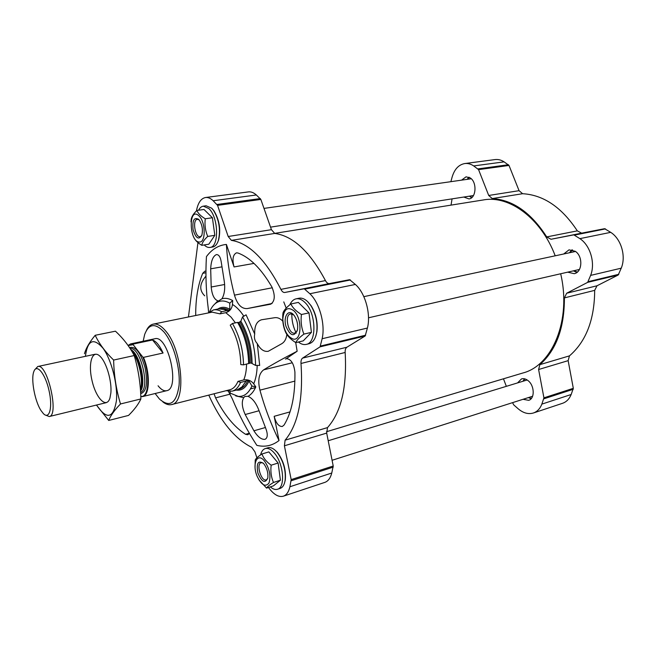 <?xml version="1.0" encoding="UTF-8"?>
<svg xmlns="http://www.w3.org/2000/svg" width="656" height="656" viewBox="0 0 656 656"><rect width="100%" height="100%" fill="white"/><g stroke="black" fill="none" stroke-linecap="round" stroke-linejoin="round"><path stroke-width="0.98" d="M533.377 413.001L562.536 403.301C566.431 401.939 569.31 399.012 571.171 394.502L573.311 388.319L568.145 360.652L538.609 369.517L543.931 397.831L541.856 404.121C540.052 408.696 537.223 411.665 533.377 413.001C528.277 414.494 523.176 413.059 518.06 408.696L513.64 404.793L512.582 402.636M568.145 360.652L569.457 355.872C586.111 341.473 594.516 319.636 594.68 290.362L597.001 285.786L618.206 275.003L621.24 268.173C626.283 256.258 621.15 238.874 610.711 232.347L604.602 228.698L581.626 233.151L577.321 230.871C561.782 207.312 543.545 194.922 522.611 193.709L519.068 190.683L509.007 165.451L504.103 161.86C501.168 159.957 498.158 159.195 495.083 159.572L464.76 163.549C458.7 164.681 454.493 169.174 452.14 177.038L450.869 181.679M567.743 272.183L574.23 273.675C582.389 272.363 583.209 256.275 575.279 251.305L569.023 249.846L563.758 253.946M571.983 249.846L569.416 252.732M573.385 270.887L576.911 272.42M523.012 399.299L528.679 400.324C534.911 398.782 534.632 385.761 528.219 380.751C525.956 378.906 523.734 378.282 521.536 378.889L517.559 382.907M524.48 378.807L522.955 381.259M528.4 397.585L531.122 398.725M463.784 197.046L468.983 198.916C476.199 198.35 477.24 182.253 470.262 177.94L466.08 176.817L461.553 180.154M468.966 177.218L467.121 179.35M469.335 196.177L471.656 197.686M205.935 271.215L204.91 271.149L202.696 273.339C197.94 284.958 195.611 299.013 195.701 315.503M205.951 276.119C199.473 283.704 199.063 290.28 204.721 295.831M210.683 268.829L211.199 287.016C211.962 294.839 214.192 299.456 217.874 300.85L218.497 300.997L221.974 298.759C224.647 294.068 225.352 287.82 224.073 280.022L221.343 262.646C220.572 257.218 218.94 254.528 216.447 254.585C213.011 256.086 211.084 260.834 210.683 268.829L221.876 266.861M272.306 287.763L234.471 295.151C237.251 304.441 241.49 308.919 247.197 308.582L270.674 304.195C274.995 301.26 275.389 295.512 271.871 286.943C261.137 268.616 249.788 257.291 237.825 252.97L236.455 252.839C232.913 254.676 232.109 259.374 234.061 266.943L226.402 244.442C218.571 245.188 211.913 249.231 206.443 256.586C205.402 273.765 206 291.034 208.239 308.394L208.624 312.592M243.515 364.859C243.212 349.64 239.522 335.847 232.454 323.49L230.24 325.155C236.972 336.938 240.481 350.091 240.785 364.597L243.515 364.859L250.936 362.932L255.578 365.425C255.291 347.524 250.953 331.346 242.556 316.873L246.09 314.831L254.708 334.011C254.397 326.114 256.66 321.366 261.498 319.775L274.708 317.701C277.603 317.315 280.301 318.488 282.81 321.21M255.578 365.425L259.678 365.433L257.291 343.629C260.325 349.41 263.983 351.969 268.255 351.296L281.744 343.711C284.606 341.981 286.311 338.89 286.861 334.437M226.041 390.722L232.101 391.173C235.627 390.23 238.44 387.327 240.547 382.44L237.98 381.374L243.729 379.939C247.779 379.275 251.1 380.57 253.708 383.817L255.824 386.892C253.782 391.46 251.191 394.6 248.034 396.322C252.503 398.241 256.168 403.022 259.038 410.681L265.59 427.942C267.992 434.149 267.779 437.954 264.975 439.348C261.408 439.692 257.726 436.847 253.913 430.787L245.196 414.518C241.925 407.228 241.424 401.611 243.712 397.659L235.758 395.921M214.758 304.048L217.874 300.85M221.974 298.759C225.311 297.824 228.887 298.431 232.708 300.579L232.462 304.474C231.888 308.771 229.657 311.502 225.762 312.682L219.973 313.863L221.662 311.69C218.792 310.001 216.078 309.411 213.52 309.911L218.563 308.894L224.18 309.427L226.746 310.657L221.662 311.69M234.471 295.151C230.01 277.972 227.32 261.072 226.402 244.442M292.314 362.768L263.655 369.845C258.841 373.559 257.603 380.332 259.94 390.164C264.827 407.876 271.19 424.662 279.03 440.529C272.289 445.744 264.885 447.343 256.816 445.342C247.173 430.533 238.997 415.027 232.306 398.823L228.411 391.337M263.655 369.845C272.896 364.178 284.056 357.979 297.143 351.247L295.708 342.563M286.188 308.099L283.769 301.891M162.86 401.907C165.943 404.334 168.846 405.228 171.569 404.58C186.566 403.087 182.532 349.632 165.492 330.804C161.122 325.655 157.022 323.433 153.184 324.138C150.445 324.736 148.215 326.803 146.501 330.321M268.452 487.498L270.001 489.425C274.675 495.1 279.128 497.346 283.351 496.19C286.524 495.067 288.714 491.918 289.903 486.752L291.182 479.602L284.409 445.785L326.688 433.099L333.215 466.006L331.772 473.017C330.46 478.093 328.139 481.217 324.818 482.39L283.351 496.19M196.439 210.904C197.948 202.884 200.982 198.424 205.525 197.513C208.018 197.218 210.568 198.292 213.167 200.752L217.554 205.369L228.181 236.496L231.396 240.375C249.001 243.105 265.5 259.44 280.907 289.378C282.055 291.608 283.351 292.642 284.794 292.486L304.22 288.779L309.845 293.74C319.497 302.58 325.515 324.515 322.129 338.734L320.062 346.852L302.596 358.102C301.358 359.029 300.825 360.816 300.997 363.473C303.351 399.16 298.054 424.735 285.106 440.176L284.409 445.785M285.106 440.176L327.5 427.605L326.688 433.099M327.5 427.605C341.186 412.263 347.073 387.22 345.163 352.477C345.023 349.894 345.605 348.139 346.901 347.221L365.154 335.987L367.409 328.049C371.124 314.167 365.236 292.929 355.372 284.45L349.623 279.694L329.427 283.564C327.934 283.736 326.606 282.744 325.442 280.588C309.919 251.625 293.019 235.906 274.725 233.429L271.436 229.682L260.85 199.44L256.357 194.98C253.683 192.61 251.043 191.577 248.427 191.896L205.525 197.513M197.948 242.605L188.444 316.971M208.772 395.117C220.687 421.636 235.012 439.044 251.748 447.343L254.93 451.845L256.914 457.806M291.838 313.273C291.641 320.259 293.109 326.868 296.241 333.117M315.725 336.339L316.905 331.674C317.939 322.416 316.036 313.814 311.19 305.852L308.14 302.121M284.532 483.013L285.286 480.036C286.205 470.032 283.613 460.873 277.504 452.566L274.503 449.704M217.505 242.654L218.612 240.03C220.99 229.715 219.424 219.949 213.905 210.74L212.019 208.551M279.03 440.529L274.167 416.314C275.987 423.194 278.693 426.589 282.301 426.49L284.105 425.006C291.674 412.55 295.282 394.904 294.913 372.083C293.847 363.506 290.985 359.021 286.336 358.611L297.143 351.247M214.069 393.764L215.578 397.88C224.311 414.928 234.307 427.064 245.565 434.297L247.82 434.748L249.411 433.378M155.128 393.518L159.424 398.996C169.797 407.991 176.333 403.522 179.039 385.597C180.548 368.336 173.545 343.35 164.139 332.166C155.382 322.768 148.887 323.523 144.664 334.445L143.172 341.235M128.068 345.458L130.61 343.9L154.816 338.767C168.051 334.371 180.515 388.901 166.681 390.689C163.951 391.247 161.081 389.615 158.071 385.785M248.608 363.637C248.337 348.459 244.655 334.716 237.57 322.408L238.768 322.547C245.746 334.65 249.362 348.164 249.624 363.088M232.454 323.49L237.57 322.408M252.101 363.186C251.838 347.721 248.091 333.732 240.85 321.21L238.768 322.547M240.85 321.21L242.556 316.873M257.291 343.629C254.758 340.915 253.897 337.709 254.708 334.011M232.101 391.173L237.078 389.894L241.908 386.983L246.648 380.341L241.908 386.983M240.547 382.44L245.59 381.169M241.498 387.376L243.015 386.056M236.349 390.082C241.72 390.804 245.926 387.794 248.985 381.038L246.648 380.341M230.125 391.443L230.133 393.1L238.243 396.396C244.024 396.806 248.583 393.346 251.929 386.015L248.985 381.038M255.824 386.892L251.929 386.015M243.712 397.659L244.918 396.445L248.034 396.322M209.608 311.739C211.437 307.41 213.823 304.343 216.783 302.539C220.654 300.276 224.983 300.481 229.764 303.162L232.708 300.579M229.764 303.162L229.789 309.263L229.231 310.427L228.108 310.985L226.746 310.657M223.639 309.238L228.108 310.985M208.264 312.945L213.52 309.911M274.544 233.397L483.382 199.941C509.154 195.062 540.913 218.013 555.197 255.774M560.675 273.798C571.655 319.931 552.368 365.531 522.939 372.977L326.499 431.722M204.188 244.942C206.14 246.877 208.067 247.714 209.977 247.435L212.733 246.984C215.184 246.525 217.054 244.376 218.341 240.555C220.793 229.903 219.17 219.826 213.479 210.322L211.634 208.157L206.074 205.787L203.303 206.164C201.392 206.46 199.818 207.813 198.571 210.223M209.977 247.435C219.301 247.074 218.571 217.079 208.846 208.542L203.303 206.164M201.802 245.328L208.838 244.196L214.832 235.324L212.396 217.743L204 209.469L196.907 210.453C198.087 213.413 200.867 216.193 205.262 218.776C204.508 224.893 205.328 230.781 207.722 236.431C204.155 239.678 202.187 242.638 201.802 245.328C197.489 242.72 194.758 239.891 193.618 236.857M270.321 486.891C272.896 489.13 275.282 489.925 277.488 489.261L280.186 488.384C282.695 487.49 284.327 484.891 285.089 480.594C286.041 470.27 283.367 460.824 277.062 452.246L276.291 451.377C273.314 448.278 270.543 447.072 267.984 447.761L265.286 448.565C263.031 449.303 261.465 451.418 260.58 454.903M277.488 489.261C285.598 487.547 283.572 463.341 274.347 453.066C271.117 449.335 268.099 447.835 265.286 448.565M266.566 488.105L273.421 485.883L280.415 480.225L278.119 463.029L268.862 451.902L261.941 453.985C263.441 458.142 266.516 461.881 271.166 465.186C270.403 471.426 271.174 477.183 273.486 482.455C269.624 484.858 267.32 486.736 266.566 488.105L258.858 479.774M298.431 341.997C301.079 344.154 303.662 344.949 306.18 344.408L309.091 343.711C313.043 342.596 315.585 338.742 316.725 332.149C317.783 322.596 315.823 313.716 310.821 305.499L307.672 301.645C304.72 298.841 301.834 297.701 299.013 298.234L296.077 298.833C293.429 299.439 291.354 301.416 289.854 304.761M306.18 344.408C317.151 342.99 316.258 312.518 304.72 302.26C301.768 299.448 298.89 298.308 296.077 298.833M295.79 342.621L303.236 340.874L311.428 332.371L308.984 312.879L298.357 302.408L290.846 303.974C292.658 307.795 296.192 311.313 301.432 314.511C300.587 321.415 301.416 327.951 303.908 334.101C299.513 337.364 296.799 340.202 295.79 342.621C290.657 339.39 287.213 335.823 285.458 331.928C282.998 325.966 282.17 319.611 282.998 312.863C283.909 310.304 286.524 307.336 290.846 303.974M190.986 221.867L191.183 219.629C191.495 216.841 193.405 213.782 196.907 210.453M212.396 217.743L205.262 218.776M214.832 235.324L207.722 236.431M199.104 219.85L197.349 219.325C192.126 219.686 195.103 237.898 200.178 236.709L201.687 235.701M198.637 219.325C194.069 216.906 192.216 220.35 193.077 229.657C195.8 238.341 198.719 240.235 201.818 235.324C203.081 229.969 202.261 224.918 199.358 220.17L198.637 219.325M199.063 215.972C188.231 205.353 188.944 242.294 199.457 242.039C205.943 242.663 205.697 221.941 199.063 215.972M308.984 312.879L301.432 314.511M311.428 332.371L303.908 334.101M255.045 467.056L255.233 459.971C255.906 458.47 258.144 456.469 261.941 453.985M278.119 463.029L271.166 465.186M280.415 480.225L273.486 482.455M293.617 314.814L290.583 313.888C283.999 314.855 288.468 334.995 294.839 333.092L297.201 330.968M293.207 314.372C288.009 308.976 283.203 316.979 285.909 326.188C290.321 336.184 294.183 337.348 297.496 329.697C298.144 324.712 297.119 320.087 294.429 315.839L293.207 314.372M293.904 310.813C287.582 306.254 283.884 308.984 282.81 319.013C283.548 329.968 287.057 336.667 293.339 339.103C301.785 341.013 302.35 318.513 293.904 310.813M263.048 462.997L261.121 462.701C255.873 463.882 261.227 481.865 266.246 479.856L267.689 478.511M263.958 463.972L263.392 463.333C258.038 460.102 256.209 463.349 257.898 473.074C261.818 482.127 265.114 483.784 267.787 478.027C268.32 472.992 267.049 468.31 263.958 463.972M264.524 461.078C257.423 451.886 251.806 463.89 257.119 476.223C261.441 485.096 265.393 487.375 268.96 483.078C271.1 476.108 269.624 468.778 264.524 461.078M569.457 355.872L539.872 364.646L538.609 369.517M539.872 364.646C556.272 350.099 564.447 327.852 564.398 297.906L566.661 293.232L587.645 282.367L590.621 275.397C595.541 263.236 590.31 245.385 579.888 238.636L573.795 234.856L551.015 239.268L546.727 236.914C531.13 212.708 512.967 199.924 492.246 198.571L488.712 195.463L478.56 169.625L473.689 165.927C470.77 163.967 467.794 163.172 464.76 163.549M451.033 205.123L452.074 198.866M503.464 378.799L506.342 386.335M469.302 177.366L467.302 179.326M469.516 196.152L471.935 197.448M524.857 378.897L523.144 381.202M528.588 397.52L531.376 398.422M363.834 296.66L575.517 251.469M579.445 269.46L368.508 317.799M572.557 249.985L569.711 252.667M573.68 270.821L577.378 272.051M512.59 174.447L512.959 175.365M128.141 345.564L133.152 344.679L142.705 356.938C150.437 373.805 149.051 398.143 140.794 396.388M142.705 356.938L143.467 357.372C150.421 373.239 149.798 395.634 142.647 396.577L140.802 396.618M130.61 343.9L133.111 344.097L133.152 344.679M133.111 344.097L152.528 339.972L163.057 353.026C159.81 345.712 156.308 341.358 152.528 339.972M143.467 357.372L163.057 353.026M40.984 410.508C34.85 401.185 30.791 379.398 33.784 371.714C36.523 363.162 45.182 373.403 48.962 390.279C52.89 407.13 49.536 420.111 43.362 413.6L40.984 410.508M35.096 369.385L37.786 366.507C47.396 362.932 59.434 415.592 49.225 416.544L45.559 415.125M131.79 351.19C138.76 358.857 143.541 380.242 140.45 389.877M95.194 335.29L115.44 331.19C123.369 338.578 129.626 346.696 134.226 355.544C138.383 369.656 140.597 384.129 140.876 398.946C138.514 404.145 134.406 409.639 128.543 415.42L108.716 420.455C110.569 415.633 114.505 410.131 120.507 403.965C116.26 389.885 113.964 375.257 113.636 360.062C105.427 352.1 99.277 343.842 95.194 335.29C89.577 342.047 86.002 348.188 84.476 353.723M96.448 405.047L108.716 420.455M140.876 398.946L120.507 403.965M134.226 355.544L113.636 360.062M110.856 392.969C111.987 381.554 106.625 362.899 100.499 356.774C92.611 348.205 87.781 362.661 91.996 380.439C95.924 398.29 106.559 409.213 109.937 398.069L110.856 392.969M96.522 405.031C106.698 420.029 113.332 418.61 116.424 400.75C117.891 384.793 111.471 359.701 103.017 348.229C93.496 337.356 87.617 340.062 85.395 356.331M205.927 272.765L202.696 273.339M224.639 284.499L211.199 287.016M243.901 316.274C240.588 311.223 237.119 307.5 233.487 305.106L232.462 304.474M253.708 383.817C255.84 378.856 257.004 372.69 257.201 365.302M235.414 322.867L231.06 317.119L225.762 312.682M153.184 324.138L212.183 312.149L219.973 313.863M171.569 404.58L229.92 389.738C233.29 388.844 235.98 386.056 237.98 381.374M243.729 379.939C245.5 375.691 246.451 370.419 246.574 364.121M289.903 486.752L331.772 473.017M291.207 480.741L333.223 467.113M291.182 479.602L333.215 466.006M300.997 363.473L345.163 352.477M302.596 358.102L346.901 347.221M320.062 346.852L365.154 335.987M320.538 346.04L365.654 335.191M322.129 338.734L367.409 328.049M309.845 293.74L355.372 284.45M304.999 289.083L350.419 279.981M304.22 288.779L349.623 279.694M284.794 292.486L329.427 283.564M280.907 289.378L325.442 280.588M231.396 240.375L274.725 233.429M228.181 236.496L271.436 229.682M217.554 205.369L260.85 199.44M217.038 204.467L260.325 198.571M213.167 200.752L256.357 194.98M272.076 303.474L247.197 308.582M254.003 263.409L234.061 266.943M287.353 358.545L285.409 359.021M294.897 381.095L259.94 390.164M290.026 411.886L274.167 416.314M250.936 362.932C250.682 347.885 247.033 334.265 239.989 322.071M239.251 389.033C242.868 388.147 245.762 385.244 247.919 380.324M217.825 309.042C221.351 306.664 225.336 306.737 229.789 309.263M220.9 308.73C223.516 308.156 226.287 308.722 229.231 310.427M255.487 387.622L250.469 388.91M230.084 394.158L215.578 397.88M249.321 433.231L245.565 434.297M265.418 427.515L253.913 430.787M259.063 410.738L245.196 414.518M571.171 394.502L541.856 404.121M573.246 389.279L543.873 398.807M573.311 388.319L543.931 397.831M594.68 290.362L564.398 297.906M597.001 285.786L566.661 293.232M618.206 275.003L587.645 282.367M618.821 274.298L588.252 281.645M621.24 268.173L590.621 275.397M610.711 232.347L579.888 238.636M605.48 228.887L574.664 235.061M604.602 228.698L573.795 234.856M581.626 233.151L551.015 239.268M577.321 230.871L546.727 236.914M522.611 193.709L492.246 198.571M519.068 190.683L488.712 195.463M509.007 165.451L478.56 169.625M508.457 164.738L478.019 168.887M504.103 161.86L473.689 165.927M129.576 347.655C135.407 345.86 140.564 352.485 145.033 367.557C147.961 383.112 146.509 391.829 140.679 393.682M131.298 350.37L132.61 351.616C139.441 358.488 144.271 379.603 141.106 388.762L140.482 390.41M130.839 349.623C139.49 353.215 146.6 383.629 140.532 391.099M130.216 348.631C140.417 345.974 150.683 389.098 140.605 392.345M225.574 309.771L224.18 309.427M213.905 210.74L213.479 210.322M218.612 240.03L218.341 240.555M276.758 451.722L276.291 451.377M285.286 480.036L285.089 480.594M316.905 331.674L316.725 332.149M471.262 178.76L263.991 208.403M473.46 195.537L270.543 227.14M527.178 379.972L328.205 440.75M532.606 396.24L332.084 460.291M142.647 396.577L166.681 390.689M49.225 416.544L106.264 402.661M37.786 366.507L95.194 354.24M131.274 350.329L132.61 351.616L131.602 350.862M140.491 390.443L141.106 388.762L140.458 389.992"/></g></svg>
